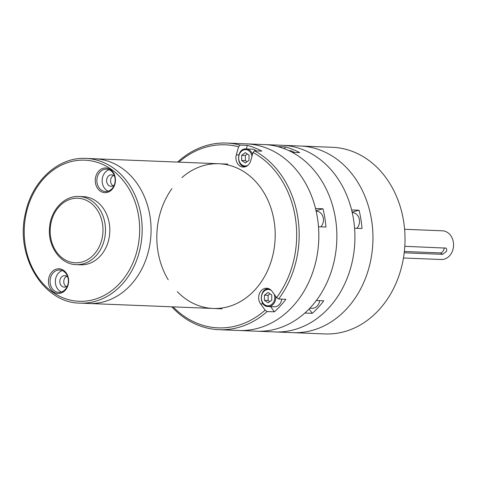 <?xml version="1.0" encoding="UTF-8"?>
<svg xmlns="http://www.w3.org/2000/svg" width="477" height="477" viewBox="0 0 477 477"><rect width="100%" height="100%" fill="white"/><g stroke="black" fill="none" stroke-linecap="round" stroke-linejoin="round"><path stroke-width="0.72" d="M284.686 148.848L285.222 146.898L277.775 146.6A93.397 76.314 92.3 0 0 264.276 144.573L282.312 145.294A93.397 76.314 92.3 0 1 336.011 175.965A93.397 76.314 92.3 0 1 347.31 277.876A93.397 76.314 92.3 0 1 274.835 331.932L324.944 333.942A93.397 76.314 92.3 0 0 404.937 243.675A93.397 76.314 92.3 0 0 332.427 147.304L300.355 146.016A93.397 76.314 92.3 0 1 368.894 267.967A93.397 76.314 92.3 0 1 292.878 332.654A93.397 76.314 -87.7 0 0 372.871 242.394A93.397 76.314 -87.7 0 0 300.355 146.016L282.312 145.294A93.397 76.314 92.3 0 1 351.603 209.946L359.056 210.244A93.397 76.314 92.3 0 1 362.019 228.501L354.572 228.203A93.397 76.314 92.3 0 1 274.835 331.932L238.75 330.483A93.397 76.314 -87.7 0 0 311.231 276.427A93.397 76.314 -87.7 0 0 299.932 174.516A93.397 76.314 -87.7 0 0 246.233 143.845A93.397 76.314 92.3 0 1 315.524 208.497L322.971 208.795L316.03 210.619M359.056 210.244L352.115 212.062M285.222 146.898A93.397 76.314 92.3 0 1 299.681 152.628L292.228 152.33A93.397 76.314 92.3 0 1 316.323 300.51L323.77 300.808A93.397 76.314 92.3 0 1 312.286 313.341L304.839 313.037A93.397 76.314 92.3 0 1 256.793 331.211A93.397 76.314 92.3 0 0 332.809 266.524A93.397 76.314 92.3 0 0 264.276 144.573L226.575 143.058A93.397 76.314 -87.7 0 0 177.581 162.091M309.102 308.953L312.286 313.341M322.971 208.795A93.397 76.314 92.3 0 1 325.94 227.052L318.493 226.754A93.397 76.314 92.3 0 1 238.75 330.483L219.098 329.696A93.397 76.314 -87.7 0 0 267.138 311.529L265.134 310.151A91.596 74.847 92.3 0 1 173.103 306.86M404.609 229.282L442.4 230.796A14.37 11.74 92.3 0 1 447.307 232.347A14.37 11.74 92.3 0 1 453.15 248.726A14.37 11.74 92.3 0 1 441.249 259.512L403.459 257.997M404.806 246.305L445.947 248.106M445.387 247.933C446.675 248.243 447.015 249.405 446.418 251.421L442.644 254.336L404.21 252.798M404.359 251.474L440.378 252.917A3.589 1.878 122 0 0 442.972 251.236A3.589 1.878 122 0 0 444.224 247.885M247.319 145.378A93.397 76.314 92.3 0 1 261.778 151.108L254.533 150.815L253.025 152.491L250.783 160.582A9.337 7.632 92.3 0 1 243.181 167.051A9.337 7.632 92.3 0 1 236.33 154.858L238.572 146.767L240.08 145.091L247.319 145.378L246.335 148.943M171.78 306.806A93.397 76.314 -87.7 0 0 219.098 329.696M240.08 145.091A93.397 76.314 -87.7 0 0 226.575 143.058M178.905 162.144A91.596 74.847 92.3 0 1 238.572 146.767M253.025 152.491A91.596 74.847 92.3 0 1 276.618 297.618L278.628 299.001A93.397 76.314 -87.7 0 0 254.533 150.815M265.134 310.151L260.555 303.849A9.337 7.632 92.3 0 1 259.422 293.653A9.337 7.632 92.3 0 1 266.673 288.251A9.337 7.632 92.3 0 1 272.039 291.316L276.618 297.618M270.62 306.639L274.382 311.821L267.138 311.529M278.628 299.001L285.866 299.288A93.397 76.314 92.3 0 1 274.382 311.821M319.65 300.641A8.878 7.256 92.3 0 1 318.773 303.718A8.878 7.256 92.3 0 1 312.119 308.303L309.817 308.214M316.162 211.204L316.543 211.222A8.878 7.256 92.3 0 1 322.488 224.381A8.878 7.256 92.3 0 1 320.806 226.849M252.5 154.387A8.878 7.256 -87.7 0 0 246.114 148.937L252.19 149.182A8.878 7.256 92.3 0 1 256.209 150.887M241.69 160.469L241.672 155.293L245.333 152.616L249 155.12L249.018 160.29L245.357 162.967L241.69 160.469L245.393 160.618L247.038 161.739M241.672 155.293L245.381 155.442L245.393 160.618M247.354 153.999L245.381 155.442M352.247 212.653L352.628 212.664A8.878 7.256 92.3 0 1 358.573 225.824A8.878 7.256 92.3 0 1 356.891 228.292M281.746 299.127A8.878 7.256 92.3 0 1 280.87 302.197A8.878 7.256 92.3 0 1 274.215 306.789L268.146 306.544A8.878 7.256 -87.7 0 0 274.8 301.959A8.878 7.256 -87.7 0 0 275.694 296.342M264.425 300.325L264.413 295.156L268.068 292.479L271.741 294.977L271.759 300.152L268.098 302.829L264.425 300.325L268.134 300.474L269.779 301.595M264.413 295.156L268.122 295.305L268.134 300.474M270.095 293.856L268.122 295.305M288.901 150.654L290.094 150.702A8.878 7.256 92.3 0 1 294.112 152.401M177.319 291.662A72.415 59.172 -87.7 0 0 213.112 308.464A72.415 59.172 -87.7 0 0 269.261 266.673A72.415 59.172 -87.7 0 0 260.686 187.729A72.415 59.172 -87.7 0 0 218.907 163.748A72.415 59.172 -87.7 0 0 181.886 177.635M171.881 188.737A72.415 59.172 -87.7 0 0 168.226 279.79M66.279 286.665A5.748 4.698 92.3 0 1 63.781 281.358A5.748 4.698 92.3 0 1 66.697 276.261A5.748 4.698 -87.7 0 0 63.781 281.358A5.748 4.698 -87.7 0 0 66.279 286.665M143.237 266.088A72.415 59.172 -87.7 0 0 94.774 158.769A72.415 59.172 92.3 0 1 143.237 266.088A72.415 59.172 92.3 0 1 88.972 303.485A72.415 59.172 -87.7 0 0 143.237 266.088M227.809 164.106L218.907 163.748A72.415 59.172 92.3 0 1 267.376 271.067A72.415 59.172 92.3 0 1 213.112 308.464L222.008 308.822M111.201 177.939A5.748 4.698 92.3 0 1 113.496 175.435A5.748 4.698 -87.7 0 0 111.201 177.939A5.748 4.698 -87.7 0 0 113.079 185.839A5.748 4.698 92.3 0 1 111.201 177.939M76.248 264.64L80.577 264.813A34.111 27.875 -87.7 0 0 106.138 247.199A34.111 27.875 -87.7 0 0 83.308 196.649L78.979 196.476A34.111 27.875 92.3 0 1 101.81 247.026A34.111 27.875 92.3 0 1 76.248 264.64C60.388 264.496 47.461 246.138 49.566 227.428C50.759 210.083 64.389 195.51 78.979 196.476M51.254 275.76A11.21 9.158 -87.7 0 0 58.754 292.371A11.21 9.158 -87.7 0 0 67.15 286.582A11.21 9.158 -87.7 0 0 59.655 269.976A11.21 9.158 -87.7 0 0 51.254 275.76M49.775 275.181A12.354 10.095 92.3 0 1 67.275 274.758A12.354 10.095 92.3 0 1 58.576 293.498A12.354 10.095 92.3 0 1 49.775 275.181M61.42 291.996A11.21 9.158 92.3 0 1 55.35 281.019A11.21 9.158 92.3 0 1 62.278 270.56M67.507 285.741A5.748 4.698 92.3 0 1 64.27 287.13A5.748 4.698 92.3 0 1 59.81 281.197A5.748 4.698 92.3 0 1 64.729 275.64A5.748 4.698 92.3 0 1 67.847 277.286M114.11 186.28A12.354 10.095 92.3 0 1 96.616 186.704A12.354 10.095 92.3 0 1 105.31 167.964A12.354 10.095 92.3 0 1 114.11 186.28M113.955 185.756A11.21 9.158 92.3 0 1 105.56 191.539A11.21 9.158 92.3 0 1 98.059 174.934A11.21 9.158 92.3 0 1 106.454 169.144A11.21 9.158 92.3 0 1 113.955 185.756M114.313 184.909A5.748 4.698 92.3 0 1 111.075 186.298A5.748 4.698 92.3 0 1 107.224 177.778A5.748 4.698 92.3 0 1 111.535 174.815A5.748 4.698 92.3 0 1 114.653 176.454M108.225 191.17A11.21 9.158 92.3 0 1 103.354 175.142A11.21 9.158 92.3 0 1 109.084 169.729M442.644 254.336L440.378 252.917M238.798 154.959L236.33 154.858M260.555 303.849L263.197 303.95M248.004 165.221A8.163 6.666 92.3 0 1 239.019 160.516A8.163 6.666 92.3 0 1 243.765 149.897A8.163 6.666 92.3 0 1 251.939 156.414M245.405 166.682A8.878 7.256 -87.7 0 0 245.572 166.688L245.405 166.682C235.853 166.831 236.604 148.025 246.114 148.937M274.215 294.309A8.163 6.666 92.3 0 1 273.876 301.595A8.163 6.666 92.3 0 1 264.795 304.815A8.163 6.666 92.3 0 1 262.267 293.772A8.163 6.666 92.3 0 1 271.33 290.457M268.855 288.8L269.016 288.806A8.878 7.256 -87.7 0 0 268.855 288.8C259.345 287.887 258.588 306.687 268.146 306.544M99.502 246.12A32.317 26.408 -87.7 0 0 76.493 198.217A32.317 26.408 -87.7 0 0 53.746 247.217A32.317 26.408 -87.7 0 0 99.502 246.12M132.034 264.824A70.62 57.705 -87.7 0 0 81.752 160.141A70.62 57.705 -87.7 0 0 32.042 267.227A70.62 57.705 -87.7 0 0 132.034 264.824M134.341 265.737A72.415 59.172 92.3 0 1 80.076 303.133C43.276 303.116 14.823 255.738 25.49 213.082C32.054 180.92 58.552 156.742 85.878 158.412A72.415 59.172 92.3 0 1 134.341 265.737M80.076 303.133L213.112 308.464M85.878 158.412L218.907 163.748"/></g></svg>
